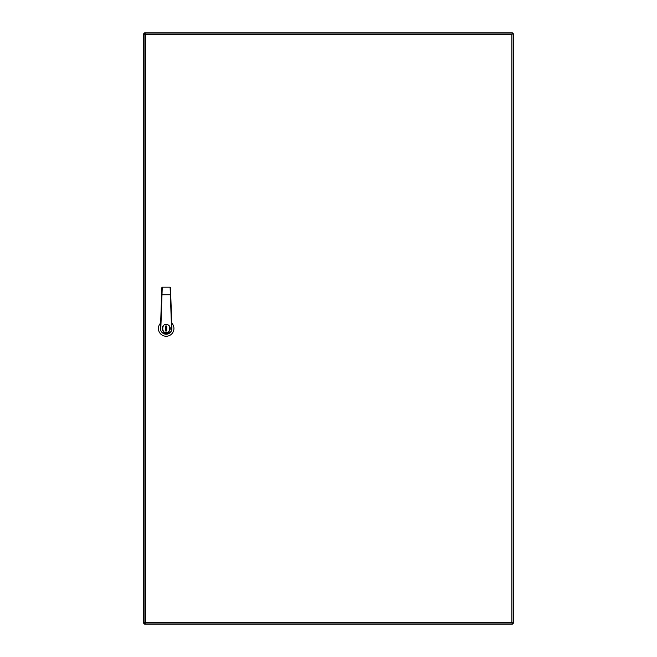 <?xml version="1.0" encoding="UTF-8"?>
<svg xmlns="http://www.w3.org/2000/svg" width="657" height="657" viewBox="0 0 657 657"><rect width="100%" height="100%" fill="white"/><g stroke="black" fill="none" stroke-linecap="round" stroke-linejoin="round"><path stroke-width="0.99" d="M512.345 33.926L511.902 34.369L512.345 33.039L144.942 33.039L145.378 34.369L144.055 33.926L144.055 623.074L145.378 622.631L144.942 623.961L512.345 623.961L511.902 622.631L513.232 623.074L513.232 33.926L512.345 33.926M144.606 33.926L145.386 34.369L145.386 622.631L511.902 622.631L512.345 623.403M145.386 622.631L144.942 623.403M511.91 622.631L512.674 623.074M511.91 34.369L512.674 33.926M511.902 622.631L511.902 34.369L512.345 33.597M145.378 622.631L144.606 623.074M145.378 34.369L144.942 33.597M145.386 34.369L511.902 34.369M511.951 34.443L512.099 34.033M512.099 622.967L511.951 622.557M513.281 623.263L513.281 33.737L512.394 33.737L512.394 32.85L144.606 32.85L144.606 33.737L143.719 33.737L143.719 623.263L144.606 623.263L144.606 624.15L512.394 624.15L512.394 623.263L513.281 623.263L512.394 622.967M512.394 34.033L513.281 33.737M512.394 32.85L512.099 33.737M144.901 33.737L144.606 32.85M143.719 33.737L144.606 34.033M144.606 622.967L143.719 623.263M144.606 624.15L144.901 623.263M512.099 623.263L512.394 624.15M166.18 332.557A4.065 4.065 0 0 0 170.245 328.492A4.065 4.065 0 0 0 166.18 324.427A4.065 4.065 0 0 1 170.245 328.492A4.065 4.065 0 0 1 166.18 332.557A4.065 4.065 0 0 1 162.115 328.492A4.065 4.065 0 0 1 166.18 324.427L164.628 324.739M160.637 323.063A7.761 7.761 0 0 0 166.18 336.253A7.761 7.761 0 0 0 171.723 323.063M169.054 331.366L169.941 330.052M160.825 328.492L160.456 328.492A5.724 5.724 0 0 0 166.18 334.224A5.724 5.724 0 0 0 171.912 328.492L171.543 328.492C173.448 334.856 158.92 334.856 160.825 328.492L161.992 294.853L170.738 294.845L170.483 287.52L171.912 328.492A5.724 5.724 0 0 1 166.18 334.224A5.724 5.724 0 0 1 160.456 328.492L161.885 287.52L161.992 294.853L162.254 287.166L170.114 287.166L162.254 287.166M171.543 328.401L170.114 287.166M165.63 325.971L165.63 331.021L166.738 331.021L166.738 325.971L165.63 325.971M166.18 332.311C161.647 333.674 161.647 323.318 166.18 324.673C170.713 323.318 170.713 333.674 166.18 332.311"/></g></svg>
